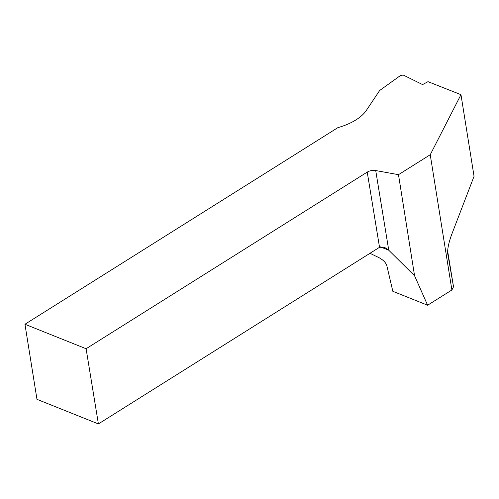 <?xml version="1.0" encoding="UTF-8"?>
<svg xmlns="http://www.w3.org/2000/svg" width="499" height="499" viewBox="0 0 499 499"><rect width="100%" height="100%" fill="white"/><g stroke="black" fill="none" stroke-linecap="round" stroke-linejoin="round"><path stroke-width="0.75" d="M447.622 250.935L453.522 286.794L447.678 253.473C447.378 249.045 448.72 242.707 451.695 234.461L474.05 176.322L460.97 94.679L427.992 81.661L422.591 84.587L403.304 75.075L400.672 75.38L379.677 90.481L366.416 110.329A45.203 22.817 170.9 0 1 337.892 127.638L24.95 324.256L36.976 399.337L98.397 423.925L379.527 247.298L367.233 172.105L86.102 348.739L24.95 324.256M453.522 286.794L451.894 289.981L427.618 305.232L392.825 291.297L386.775 265.468C385.733 262.524 383.176 259.948 379.103 257.727L369.971 253.299M367.233 172.105C369.821 170.639 372.647 170.115 375.716 170.546L388.746 250.224L414.569 275.772L398.489 174.675L375.716 170.546M451.894 289.981L430.232 154.734L398.489 174.675M430.232 154.734L460.97 94.679M414.569 275.772L427.618 305.232M86.102 348.739L98.397 423.925M380.425 246.893L388.746 250.224L384.417 247.273L379.527 247.298"/></g></svg>
